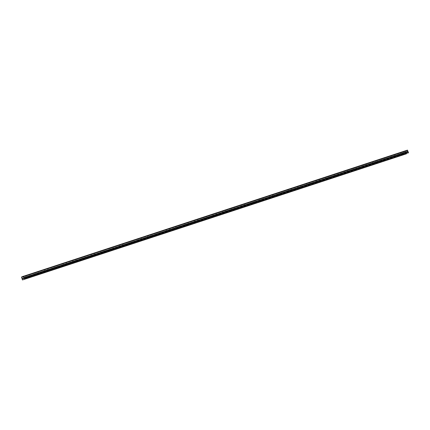 <?xml version="1.0" encoding="UTF-8"?>
<svg xmlns="http://www.w3.org/2000/svg" width="430" height="430" viewBox="0 0 430 430"><rect width="100%" height="100%" fill="white"/><g stroke="black" fill="none" stroke-linecap="round" stroke-linejoin="round"><path stroke-width="0.32" stroke-dasharray="2.15 1.61" d="M28.127 276.635L26.805 277.14L28.127 276.635M402.824 153.537L401.496 154.048L402.824 153.537M393.455 156.617L392.133 157.127L393.455 156.617M384.087 159.697L382.764 160.202L384.087 159.697M374.718 162.771L373.396 163.282L374.718 162.771M365.355 165.851L364.027 166.356L365.355 165.851M355.986 168.925L354.664 169.436L355.986 168.925M346.618 172.005L345.295 172.511L346.618 172.005M337.249 175.08L335.927 175.59L337.249 175.08M327.886 178.16L326.558 178.665L327.886 178.16M318.517 181.234L317.19 181.745L318.517 181.234M309.148 184.314L307.826 184.825L309.148 184.314M299.78 187.389L298.458 187.899L299.78 187.389M290.417 190.469L289.089 190.979L290.417 190.469M281.048 193.543L279.72 194.054L281.048 193.543M271.679 196.623L270.357 197.133L271.679 196.623M262.311 199.697L260.988 200.208L262.311 199.697M252.942 202.777L251.62 203.288L252.942 202.777M243.579 205.852L242.251 206.362L243.579 205.852M234.21 208.932L232.888 209.442L234.21 208.932M224.842 212.011L223.519 212.517L224.842 212.011M215.473 215.086L214.151 215.597L215.473 215.086M206.11 218.166L204.782 218.671L206.11 218.166M196.741 221.24L195.413 221.751L196.741 221.24M187.373 224.32L186.05 224.825L187.373 224.32M178.004 227.395L176.682 227.905L178.004 227.395M168.641 230.475L167.313 230.985L168.641 230.475M159.272 233.549L157.944 234.06L159.272 233.549M149.903 236.629L148.581 237.14L149.903 236.629M140.535 239.703L139.213 240.214L140.535 239.703M131.166 242.783L129.844 243.294L131.166 242.783M121.803 245.858L120.475 246.368L121.803 245.858M112.434 248.938L111.112 249.448L112.434 248.938M103.066 252.012L101.743 252.523L103.066 252.012M93.697 255.092L92.375 255.603L93.697 255.092M84.334 258.172L83.006 258.677L84.334 258.172M74.965 261.247L73.638 261.757L74.965 261.247M65.597 264.326L64.274 264.832L65.597 264.326M56.228 267.401L54.906 267.911L56.228 267.401M46.865 270.481L45.537 270.986L46.865 270.481M37.496 273.555L36.168 274.066L37.496 273.555M26.407 275.41L28.676 274.539L26.407 275.41M27.02 277.135L29.288 276.264L27.02 277.135M401.104 152.317L403.372 151.446L401.104 152.317M401.711 154.042L403.985 153.166L401.711 154.042M391.735 155.397L394.004 154.52L391.735 155.397M392.348 157.122L394.616 156.246L392.348 157.122M382.367 158.471L384.64 157.6L382.367 158.471M382.979 160.197L385.248 159.326L382.979 160.197M372.998 161.551L375.272 160.675L372.998 161.551M373.611 163.276L375.879 162.4L373.611 163.276M363.635 164.625L365.903 163.755L363.635 164.625M364.242 166.351L366.516 165.48L364.242 166.351M354.266 167.705L356.535 166.829L354.266 167.705M354.879 169.431L357.147 168.555L354.879 169.431M344.898 170.78L347.171 169.909L344.898 170.78M345.51 172.505L347.779 171.635L345.51 172.505M335.529 173.86L337.803 172.984L335.529 173.86M336.142 175.585L338.41 174.709L336.142 175.585M326.166 176.934L328.434 176.064L326.166 176.934M326.773 178.66L329.047 177.789L326.773 178.66M316.797 180.014L319.065 179.138L316.797 180.014M317.41 181.739L319.678 180.863L317.41 181.739M307.428 183.089L309.697 182.218L307.428 183.089M308.041 184.814L310.31 183.943L308.041 184.814M298.06 186.168L300.333 185.292L298.06 186.168M298.673 187.894L300.941 187.018L298.673 187.894M288.697 189.243L290.965 188.372L288.697 189.243M289.304 190.968L291.578 190.098L289.304 190.968M279.328 192.323L281.596 191.447L279.328 192.323M279.935 194.048L282.209 193.172L279.935 194.048M269.959 195.397L272.228 194.527L269.959 195.397M270.572 197.123L272.84 196.252L270.572 197.123M260.591 198.477L262.864 197.606L260.591 198.477M261.203 200.203L263.472 199.326L261.203 200.203M251.222 201.557L253.496 200.681L251.222 201.557M251.835 203.277L254.103 202.406L251.835 203.277M241.859 204.632L244.127 203.761L241.859 204.632M242.466 206.357L244.74 205.486L242.466 206.357M232.49 207.712L234.758 206.835L232.49 207.712M233.103 209.437L235.371 208.561L233.103 209.437M223.122 210.786L225.395 209.915L223.122 210.786M223.734 212.511L226.003 211.641L223.734 212.511M213.753 213.866L216.027 212.99L213.753 213.866M214.366 215.591L216.634 214.715L214.366 215.591M204.39 216.94L206.658 216.07L204.39 216.94M204.997 218.666L207.271 217.795L204.997 218.666M195.021 220.02L197.289 219.144L195.021 220.02M195.634 221.746L197.902 220.869L195.634 221.746M185.652 223.095L187.921 222.224L185.652 223.095M186.265 224.82L188.533 223.949L186.265 224.82M176.284 226.175L178.557 225.298L176.284 226.175M176.897 227.9L179.165 227.024L176.897 227.9M166.921 229.249L169.189 228.378L166.921 229.249M167.528 230.975L169.802 230.104L167.528 230.975M157.552 232.329L159.82 231.453L157.552 232.329M158.159 234.054L160.433 233.178L158.159 234.054M148.183 235.403L150.452 234.533L148.183 235.403M148.796 237.129L151.064 236.258L148.796 237.129M138.815 238.483L141.088 237.607L138.815 238.483M139.427 240.209L141.696 239.333L139.427 240.209M129.452 241.558L131.72 240.687L129.452 241.558M130.059 243.283L132.332 242.412L130.059 243.283M120.083 244.638L122.351 243.762L120.083 244.638M120.69 246.363L122.964 245.487L120.69 246.363M110.714 247.712L112.982 246.841L110.714 247.712M111.327 249.438L113.595 248.567L111.327 249.438M101.346 250.792L103.619 249.921L101.346 250.792M101.958 252.517L104.227 251.641L101.958 252.517M91.977 253.872L94.251 252.996L91.977 253.872M92.59 255.592L94.858 254.721L92.59 255.592M82.614 256.947L84.882 256.076L82.614 256.947M83.221 258.672L85.495 257.801L83.221 258.672M73.245 260.026L75.513 259.15L73.245 260.026M73.858 261.752L76.126 260.876L73.858 261.752M63.877 263.101L66.145 262.23L63.877 263.101M64.489 264.826L66.757 263.955L64.489 264.826M54.508 266.181L56.782 265.305L54.508 266.181M55.121 267.906L57.389 267.03L55.121 267.906M45.145 269.255L47.413 268.385L45.145 269.255M45.752 270.981L48.026 270.11L45.752 270.981M35.776 272.335L38.044 271.459L35.776 272.335M36.383 274.06L38.657 273.184L36.383 274.06M406.522 153.779L22.338 279.828M406.398 153.655L406.156 152.978L22.097 279.145M22.075 279.048L406.156 152.978M406.14 152.876L406.006 152.322L21.946 278.495M21.941 278.414L406.006 152.322M406.001 152.247L405.678 151.328L21.613 277.5M21.57 277.436L405.678 151.328M405.635 151.269L21.516 277.286M21.5 277.156L405.581 151.113M405.56 150.984L407.398 150.049M21.516 277.044L405.576 150.871M22.054 278.801L406.119 152.628M406.135 152.731L22.075 278.903M27.208 278.291L26.805 277.14M401.905 155.198L401.496 154.048M392.536 158.278L392.133 157.127M383.173 161.352L382.764 160.202M373.804 164.432L373.396 163.282M364.436 167.506L364.027 166.356M355.067 170.586L354.664 169.436M345.704 173.661L345.295 172.511M336.335 176.741L335.927 175.59M326.967 179.815L326.558 178.665M317.598 182.895L317.19 181.745M308.229 185.975L307.826 184.825M298.866 189.049L298.458 187.899M289.498 192.129L289.089 190.979M280.129 195.204L279.72 194.054M270.76 198.284L270.357 197.133M261.397 201.358L260.988 200.208M252.028 204.438L251.62 203.288M242.66 207.513L242.251 206.362M233.291 210.593L232.888 209.442M223.928 213.667L223.519 212.517M214.559 216.747L214.151 215.597M205.191 219.821L204.782 218.671M195.822 222.901L195.413 221.751M186.453 225.976L186.05 224.825M177.09 229.056L176.682 227.905M167.721 232.13L167.313 230.985M158.353 235.21L157.944 234.06M148.984 238.29L148.581 237.14M139.621 241.364L139.213 240.214M130.252 244.444L129.844 243.294M120.884 247.519L120.475 246.368M111.515 250.599L111.112 249.448M102.152 253.673L101.743 252.523M92.783 256.753L92.375 255.603M83.415 259.827L83.006 258.677M74.046 262.907L73.638 261.757M64.677 265.982L64.274 264.832M55.314 269.062L54.906 267.911M45.946 272.136L45.537 270.986M36.577 275.216L36.168 274.066M26.149 277.377L25.537 275.651M400.846 154.279L400.233 152.553M391.477 157.358L390.865 155.633M382.109 160.433L381.496 158.708M372.74 163.513L372.133 161.787M363.377 166.587L362.764 164.867M354.008 169.667L353.395 167.942M344.64 172.747L344.027 171.022M335.271 175.822L334.664 174.096M325.908 178.901L325.295 177.176M316.539 181.976L315.926 180.251M307.171 185.056L306.558 183.33M297.802 188.13L297.194 186.405M288.433 191.21L287.826 189.485M279.07 194.285L278.457 192.559M269.701 197.365L269.089 195.639M260.333 200.439L259.725 198.714M250.964 203.519L250.357 201.794M241.601 206.594L240.988 204.868M232.232 209.673L231.619 207.948M222.864 212.748L222.251 211.023M213.495 215.828L212.888 214.102M204.132 218.902L203.519 217.182M194.763 221.982L194.15 220.257M185.394 225.062L184.782 223.337M176.026 228.136L175.418 226.411M166.657 231.216L166.05 229.491M157.294 234.291L156.681 232.565M147.925 237.371L147.313 235.645M138.557 240.445L137.949 238.72M129.188 243.525L128.581 241.8M119.825 246.6L119.212 244.874M110.456 249.679L109.844 247.954M101.088 252.754L100.475 251.029M91.719 255.834L91.112 254.108M82.356 258.908L81.743 257.183M72.987 261.988L72.374 260.263M63.618 265.063L63.006 263.343M54.25 268.143L53.642 266.417M44.887 271.223L44.274 269.497M35.518 274.297L34.905 272.572M29.041 277.646L28.633 276.495M403.738 154.553L403.329 153.402M394.369 157.627L393.961 156.477M385 160.707L384.597 159.557M375.637 163.782L375.229 162.631M366.269 166.861L365.86 165.711M356.9 169.936L356.491 168.786M347.531 173.016L347.123 171.866M338.163 176.09L337.76 174.94M328.8 179.17L328.391 178.02M319.431 182.245L319.022 181.095M310.062 185.325L309.654 184.174M300.694 188.399L300.29 187.249M291.33 191.479L290.922 190.329M281.962 194.553L281.553 193.403M272.593 197.633L272.185 196.483M263.224 200.713L262.821 199.563M253.861 203.788L253.453 202.637M244.493 206.868L244.084 205.717M235.124 209.942L234.715 208.792M225.755 213.022L225.352 211.872M216.392 216.096L215.984 214.946M207.024 219.176L206.615 218.026M197.655 222.251L197.246 221.101M188.286 225.331L187.878 224.18M178.918 228.405L178.514 227.255M169.554 231.485L169.146 230.335M160.186 234.56L159.777 233.409M150.817 237.639L150.409 236.489M141.448 240.714L141.045 239.564M132.085 243.794L131.677 242.644M122.717 246.868L122.308 245.724M113.348 249.948L112.939 248.798M103.979 253.028L103.576 251.878M94.616 256.103L94.208 254.952M85.247 259.183L84.839 258.032M75.879 262.257L75.47 261.107M66.51 265.337L66.102 264.187M57.142 268.411L56.739 267.261M47.778 271.491L47.37 270.341M38.41 274.566L38.001 273.416M29.288 276.264L28.676 274.539M403.985 153.166L403.372 151.446M394.616 156.246L394.004 154.52M385.248 159.326L384.64 157.6M375.879 162.4L375.272 160.675M366.516 165.48L365.903 163.755M357.147 168.555L356.535 166.829M347.779 171.635L347.171 169.909M338.41 174.709L337.803 172.984M329.047 177.789L328.434 176.064M319.678 180.863L319.065 179.138M310.31 183.943L309.697 182.218M300.941 187.018L300.333 185.292M291.578 190.098L290.965 188.372M282.209 193.172L281.596 191.447M272.84 196.252L272.228 194.527M263.472 199.326L262.864 197.606M254.103 202.406L253.496 200.681M244.74 205.486L244.127 203.761M235.371 208.561L234.758 206.835M226.003 211.641L225.395 209.915M216.634 214.715L216.027 212.99M207.271 217.795L206.658 216.07M197.902 220.869L197.289 219.144M188.533 223.949L187.921 222.224M179.165 227.024L178.557 225.298M169.802 230.104L169.189 228.378M160.433 233.178L159.82 231.453M151.064 236.258L150.452 234.533M141.696 239.333L141.088 237.607M132.332 242.412L131.72 240.687M122.964 245.487L122.351 243.762M113.595 248.567L112.982 246.841M104.227 251.641L103.619 249.921M94.858 254.721L94.251 252.996M85.495 257.801L84.882 256.076M76.126 260.876L75.513 259.15M66.757 263.955L66.145 262.23M57.389 267.03L56.782 265.305M48.026 270.11L47.413 268.385M38.657 273.184L38.044 271.459"/><path stroke-width="0.64" d="M28.536 277.785L27.208 278.291L28.536 277.785M403.233 154.687L401.905 155.198L403.233 154.687M393.864 157.767L392.536 158.278L393.864 157.767M384.495 160.841L383.173 161.352L384.495 160.841M375.127 163.921L373.804 164.432L375.127 163.921M365.758 167.001L364.436 167.506L365.758 167.001M356.395 170.076L355.067 170.586L356.395 170.076M347.026 173.156L345.704 173.661L347.026 173.156M337.658 176.23L336.335 176.741L337.658 176.23M328.289 179.31L326.967 179.815L328.289 179.31M318.926 182.385L317.598 182.895L318.926 182.385M309.557 185.464L308.229 185.975L309.557 185.464M300.188 188.539L298.866 189.049L300.188 188.539M290.82 191.619L289.498 192.129L290.82 191.619M281.457 194.693L280.129 195.204L281.457 194.693M272.088 197.773L270.76 198.284L272.088 197.773M262.719 200.848L261.397 201.358L262.719 200.848M253.351 203.927L252.028 204.438L253.351 203.927M243.982 207.002L242.66 207.513L243.982 207.002M234.619 210.082L233.291 210.593L234.619 210.082M225.25 213.162L223.928 213.667L225.25 213.162M215.881 216.236L214.559 216.747L215.881 216.236M206.513 219.316L205.191 219.821L206.513 219.316M197.15 222.391L195.822 222.901L197.15 222.391M187.781 225.47L186.453 225.976L187.781 225.47M178.412 228.545L177.09 229.056L178.412 228.545M169.044 231.625L167.721 232.13L169.044 231.625M159.68 234.699L158.353 235.21L159.68 234.699M150.312 237.779L148.984 238.29L150.312 237.779M140.943 240.854L139.621 241.364L140.943 240.854M131.575 243.934L130.252 244.444L131.575 243.934M122.206 247.008L120.884 247.519L122.206 247.008M112.843 250.088L111.515 250.599L112.843 250.088M103.474 253.162L102.152 253.673L103.474 253.162M94.106 256.242L92.783 256.753L94.106 256.242M84.737 259.317L83.415 259.827L84.737 259.317M75.374 262.397L74.046 262.907L75.374 262.397M66.005 265.477L64.677 265.982L66.005 265.477M56.636 268.551L55.314 269.062L56.636 268.551M47.268 271.631L45.946 272.136L47.268 271.631M37.904 274.705L36.577 275.216L37.904 274.705M23.532 276.549L407.543 150.226L23.537 276.624L407.602 150.452L407.925 151.371L23.908 277.603L407.925 151.371M23.537 276.624L23.865 277.543M406.522 153.779L22.462 279.952L406.522 153.779M407.968 151.435L408.21 151.935L24.15 278.108L23.908 277.603M23.413 276.291L407.473 150.118L23.478 276.399M22.462 279.952L21.516 277.044L23.333 276.221M24.15 278.108L24.424 279.065M24.198 278.194L408.21 151.935M408.258 152.021L408.484 152.892M24.44 278.877L408.5 152.704M408.081 151.742L24.015 277.914M24.064 278L408.124 151.828"/></g></svg>

